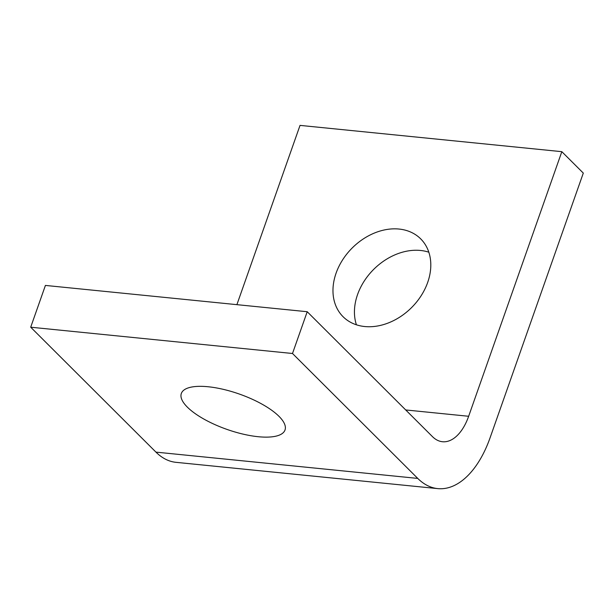 <?xml version="1.0" encoding="UTF-8"?>
<svg xmlns="http://www.w3.org/2000/svg" width="614" height="614" viewBox="0 0 614 614"><rect width="100%" height="100%" fill="white"/><g stroke="black" fill="none" stroke-linecap="round" stroke-linejoin="round"><path stroke-width="0.92" d="M428.825 252.201A54.968 42.067 -45.1 0 0 420.521 250.466A54.968 42.067 -45.1 0 0 370.042 273.307A54.968 42.067 -45.1 0 0 356.419 324.806M364.724 326.533A54.968 42.067 134.9 0 1 343.072 316.709A54.968 42.067 134.9 0 1 342.566 259.952A54.968 42.067 134.9 0 1 399.054 229.053A54.968 42.067 134.9 0 1 420.705 238.877A54.968 42.067 134.9 0 1 421.204 295.633A54.968 42.067 134.9 0 1 364.724 326.533M258.225 436.715A54.968 18.727 19.4 0 1 203.909 419.086A54.968 18.727 19.4 0 1 181.33 393.474A54.968 18.727 19.4 0 1 208.123 386.751A54.968 18.727 19.4 0 1 262.439 404.388A54.968 18.727 19.4 0 1 285.019 429.992A54.968 18.727 19.4 0 1 258.225 436.715M292.502 353.495L307.215 311.72L432.463 436.638A47.109 25.727 95.7 0 0 442.471 441.735A47.109 25.727 95.7 0 0 451.958 439.547A47.109 25.727 95.7 0 0 468.651 416.277L561.825 151.673L583.3 173.094L490.118 437.69A94.226 51.453 -84.3 0 1 456.732 484.231A94.226 51.453 -84.3 0 1 437.759 488.614A94.226 51.453 -84.3 0 1 417.75 478.413L292.502 353.495L30.7 327.208L155.956 452.127A94.226 51.453 95.7 0 0 175.965 462.327L437.759 488.614M561.825 151.673L300.031 125.386L236.897 304.659M307.215 311.72L45.413 285.426L30.7 327.208M417.75 478.413L155.956 452.127M468.651 416.277L405.708 409.952"/></g></svg>
